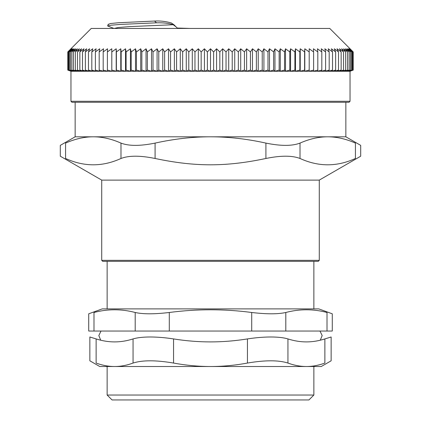 <?xml version="1.0" encoding="UTF-8"?>
<svg xmlns="http://www.w3.org/2000/svg" width="421" height="421" viewBox="0 0 421 421"><rect width="100%" height="100%" fill="white"/><g stroke="black" fill="none" stroke-linecap="round" stroke-linejoin="round"><path stroke-width="0.63" d="M251.705 331.043L285.806 331.043L285.806 312.487C277.934 314.24 266.567 314.24 251.705 312.487L251.705 331.043L169.295 331.043L169.295 312.487C196.765 308.872 224.235 308.872 251.705 312.487M135.194 331.043L93.994 331.043L93.994 312.487C87 314.24 87 314.24 93.994 312.487C107.729 308.872 121.459 308.872 135.194 312.487L135.194 331.043L169.295 331.043M285.806 312.487C299.542 308.872 313.271 308.872 327.006 312.487L327.006 331.043L332.285 331.043L332.285 313.808L318.781 308.893L102.219 308.893L88.715 313.808L88.715 331.043L93.994 331.043M327.006 331.043L285.806 331.043M114.249 28.444L118.133 27.518L130.021 26.591L173.178 24.734L175.983 26.786L174.078 24.881M108.692 24.418L110.028 23.576L118.659 22.734L154.539 21.05L156.517 22.813C163.09 22.602 168.642 23.239 173.178 24.734M113.944 28.444L107.65 25.965L111.233 25.176L121.016 24.392L156.528 22.813M177.646 28.444L175.983 26.786M304.804 48.773L309.203 51.92L309.203 48.773L313.608 51.92L313.413 48.773L317.813 51.92L317.429 48.773L321.818 51.92L321.244 48.773L325.607 51.92L324.844 48.773L329.18 51.92L328.227 48.773L332.527 51.92L331.385 48.773L335.642 51.92L334.316 48.773L338.516 51.92L337.01 48.773L341.147 51.92L339.463 48.773L343.531 51.92L341.668 48.773L345.662 51.92L343.625 48.773L347.536 51.92L345.331 48.773L349.146 51.92L346.778 48.773L350.493 51.92L347.967 48.773L351.572 51.92L348.893 48.773L352.388 51.92L349.556 48.773L352.93 51.92L349.956 48.773L353.203 51.92L329.759 28.444L91.241 28.444L67.797 51.92L71.044 48.773L68.07 51.92L71.444 48.773L68.612 51.92L72.107 48.773L69.428 51.92L73.033 48.773L70.507 51.92L74.222 48.773L71.854 51.92L75.669 48.773L73.465 51.92L77.375 48.773L75.338 51.92L79.332 48.773L77.469 51.92L81.537 48.773L79.853 51.92L83.989 48.773L82.484 51.92L86.684 48.773L85.358 51.92L89.615 48.773L88.473 51.92L92.773 48.773L91.82 51.92L96.156 48.773L95.393 51.92L99.756 48.773L99.182 51.92L103.571 48.773L103.187 51.92L107.587 48.773L107.392 51.92L111.797 48.773L111.797 51.92L116.196 48.773L116.385 51.92L120.774 48.773L121.159 51.92L125.526 48.773L126.1 51.92L130.436 48.773L131.199 51.92L135.499 48.773L136.451 51.92L140.703 48.773L141.845 51.92L146.045 48.773L147.371 51.92L151.507 48.773L153.012 51.92L157.08 48.773L158.77 51.92L162.759 48.773L164.622 51.92L168.526 48.773L170.558 51.92L174.373 48.773L176.573 51.92L180.288 48.773L182.656 51.92L186.261 48.773L188.787 51.92L192.281 48.773L194.96 51.92L198.333 48.773L201.164 51.92L204.411 48.773L207.385 51.92L210.5 48.773L213.615 51.92L216.589 48.773L219.836 51.92L222.667 48.773L226.04 51.92L228.719 48.773L232.213 51.92L234.739 48.773L238.344 51.92L240.712 48.773L244.427 51.92L246.627 48.773L250.442 51.92L252.474 48.773L256.378 51.92L258.241 48.773L262.23 51.92L263.92 48.773L267.988 51.92L269.493 48.773L273.629 51.92L274.955 48.773L279.155 51.92L280.297 48.773L284.549 51.92L285.501 48.773L289.801 51.92L290.564 48.773L294.9 51.92L295.474 48.773L299.841 51.92L300.226 48.773L304.615 51.92L304.804 48.773L304.804 71.244L304.615 70.102L300.226 71.244L300.226 48.773M70.965 101.287L71.949 102.271L349.051 102.271L350.035 101.287L70.965 101.287L70.965 71.265L350.035 71.265L353.203 70.102L349.956 71.244L352.93 70.102L349.556 71.244L352.388 70.102L348.893 71.244L351.572 70.102L347.967 71.244L350.493 70.102L346.778 71.244L349.146 70.102L345.331 71.244L347.536 70.102L343.625 71.244L345.662 70.102L341.668 71.244L343.531 70.102L339.463 71.244L341.147 70.102L337.01 71.244L338.516 70.102L334.316 71.244L335.642 70.102L331.385 71.244L332.527 70.102L328.227 71.244L329.18 70.102L324.844 71.244L325.607 70.102L321.244 71.244L321.818 70.102L317.429 71.244L317.813 70.102L313.413 71.244L313.608 70.102L309.203 71.244L309.203 70.102L304.804 71.244M309.203 70.102L309.203 51.92M304.615 70.102L304.615 51.92M300.226 71.244L299.841 70.102L295.474 71.244L295.474 48.773M299.841 70.102L299.841 51.92M295.474 71.244L294.9 70.102L290.564 71.244L289.801 70.102L285.501 71.244L284.549 70.102L280.297 71.244L279.155 70.102L279.155 51.92M290.564 71.244L290.564 48.773M289.801 51.92L289.801 70.102M280.297 71.244L280.297 48.773M284.549 70.102L284.549 51.92M279.155 70.102L274.955 71.244L273.629 70.102L273.629 51.92M274.955 71.244L274.955 48.773M273.629 70.102L269.493 71.244L267.988 70.102L267.988 51.92M269.493 71.244L269.493 48.773M267.988 70.102L263.92 71.244L262.23 70.102L262.23 51.92M263.92 71.244L263.92 48.773M262.23 70.102L258.241 71.244L256.378 70.102L256.378 51.92M258.241 71.244L258.241 48.773M256.378 70.102L252.474 71.244L250.442 70.102L250.442 51.92M252.474 71.244L252.474 48.773M250.442 70.102L246.627 71.244L244.427 70.102L244.427 51.92M246.627 71.244L246.627 48.773M244.427 70.102L240.712 71.244L238.344 70.102L238.344 51.92M240.712 71.244L240.712 48.773M238.344 70.102L234.739 71.244L232.213 70.102L232.213 51.92M234.739 71.244L234.739 48.773M232.213 70.102L228.719 71.244L226.04 70.102L226.04 51.92M228.719 71.244L228.719 48.773M226.04 70.102L222.667 71.244L219.836 70.102L219.836 51.92M222.667 71.244L222.667 48.773M219.836 70.102L216.589 71.244L213.615 70.102L213.615 51.92M216.589 71.244L216.589 48.773M213.615 70.102L210.5 71.244L207.385 70.102L207.385 51.92M210.5 71.244L210.5 48.773M207.385 70.102L204.411 71.244L201.164 70.102L201.164 51.92M204.411 71.244L204.411 48.773M201.164 70.102L198.333 71.244L194.96 70.102L194.96 51.92M198.333 71.244L198.333 48.773M194.96 70.102L192.281 71.244L188.787 70.102L188.787 51.92M192.281 71.244L192.281 48.773M188.787 70.102L186.261 71.244L182.656 70.102L182.656 51.92M186.261 71.244L186.261 48.773M182.656 70.102L180.288 71.244L176.573 70.102L176.573 51.92M180.288 71.244L180.288 48.773M176.573 70.102L174.373 71.244L170.558 70.102L170.558 51.92M174.373 71.244L174.373 48.773M170.558 70.102L168.526 71.244L164.622 70.102L164.622 51.92M168.526 71.244L168.526 48.773M164.622 70.102L162.759 71.244L158.77 70.102L158.77 51.92M162.759 71.244L162.759 48.773M158.77 70.102L157.08 71.244L153.012 70.102L153.012 51.92M157.08 71.244L157.08 48.773M153.012 70.102L151.507 71.244L147.371 70.102L147.371 51.92M151.507 71.244L151.507 48.773M147.371 70.102L146.045 71.244L141.845 70.102L141.845 51.92M146.045 71.244L146.045 48.773M141.845 70.102L140.703 71.244L136.451 70.102L136.451 51.92M140.703 71.244L140.703 48.773M136.451 70.102L135.499 71.244L131.199 70.102L131.199 51.92M135.499 71.244L135.499 48.773M131.199 70.102L130.436 71.244L126.1 70.102L126.1 51.92M130.436 71.244L130.436 48.773M126.1 70.102L125.526 71.244L121.159 70.102L121.159 51.92M125.526 71.244L125.526 48.773M121.159 70.102L120.774 71.244L116.385 70.102L116.385 51.92M120.774 71.244L120.774 48.773M116.385 70.102L116.196 71.244L111.797 70.102L111.797 51.92M116.196 71.244L116.196 48.773M111.797 70.102L111.797 71.244L107.392 70.102L107.392 51.92M107.392 70.102L107.587 71.244L103.187 70.102L103.187 51.92M103.187 70.102L103.571 71.244L99.182 70.102L99.182 51.92M99.182 70.102L99.756 71.244L95.393 70.102L95.393 51.92M95.393 70.102L96.156 71.244L91.82 70.102L91.82 51.92M91.82 70.102L92.773 71.244L88.473 70.102L88.473 51.92M88.473 70.102L89.615 71.244L85.358 70.102L85.358 51.92M85.358 70.102L86.684 71.244L82.484 70.102L82.484 51.92M82.484 70.102L83.989 71.244L79.853 70.102L79.853 51.92M79.853 70.102L81.537 71.244L77.469 70.102L77.469 51.92M77.469 70.102L79.332 71.244L75.338 70.102L75.338 51.92M75.338 70.102L77.375 71.244L73.465 70.102L73.465 51.92M73.465 70.102L75.669 71.244L71.854 70.102L71.854 51.92M71.854 70.102L74.222 71.244L70.507 70.102L70.507 51.92M70.507 70.102L73.033 71.244L69.428 70.102L69.428 51.92M69.428 70.102L72.107 71.244L68.612 70.102L68.612 51.92M68.612 70.102L71.444 71.244L68.07 70.102L68.07 51.92M68.07 70.102L71.044 71.244L67.797 70.102L67.797 51.92M67.797 70.102L70.965 71.265M353.203 70.102L353.203 51.92M352.93 70.102L352.93 51.92M352.388 70.102L352.388 51.92M351.572 70.102L351.572 51.92M350.493 70.102L350.493 51.92M349.146 70.102L349.146 51.92M347.536 70.102L347.536 51.92M345.662 70.102L345.662 51.92M343.531 70.102L343.531 51.92M341.147 70.102L341.147 51.92M338.516 70.102L338.516 51.92M335.642 70.102L335.642 51.92M332.527 70.102L332.527 51.92M329.18 70.102L329.18 51.92M325.607 70.102L325.607 51.92M321.818 70.102L321.818 51.92M317.813 70.102L317.813 51.92M313.608 70.102L313.608 51.92M294.9 70.102L294.9 51.92M285.501 71.244L285.501 48.773M174.005 24.807L171.336 22.96C165.742 21.366 160.143 20.729 154.544 21.05M189.95 28.444L177.241 28.039M101.724 260.341L102.708 261.33L318.292 261.33L319.276 260.341L101.724 260.341L101.724 180.114L319.276 180.114L360.702 156.202L360.702 145.377L345.852 136.804L345.852 102.271M75.148 102.271L75.148 136.804L345.852 136.804M300.015 143.098C309.535 138.893 318.771 136.799 327.717 136.804C336.668 136.799 345.904 138.893 355.424 143.098L355.424 158.475C362.444 155.444 362.444 155.444 355.424 158.475C336.953 166.916 318.481 166.916 300.015 158.475L300.015 143.098C292.153 146.134 280.786 146.134 265.914 143.098L265.914 158.475C280.786 155.444 292.153 155.444 300.015 158.475M265.914 158.475C226.072 166.916 194.928 166.916 155.086 158.475L155.086 143.098C140.214 146.134 128.847 146.134 120.985 143.098L120.985 158.475C128.847 155.444 140.214 155.444 155.086 158.475M120.985 158.475C102.519 166.916 84.047 166.916 65.576 158.475C58.556 155.444 58.556 155.444 65.576 158.475L65.576 143.098C58.556 146.134 58.556 146.134 65.576 143.098C75.096 138.893 84.332 136.799 93.283 136.804C102.229 136.799 111.465 138.893 120.985 143.098M155.086 143.098C174.131 138.893 192.602 136.799 210.5 136.804C228.398 136.799 246.869 138.893 265.914 143.098M355.424 143.098C362.444 146.134 362.444 146.134 355.424 143.098M315.092 366.517L105.908 366.517M331.143 336.989L331.143 360.802L321.244 366.517L306.404 366.517C312.471 366.517 318.629 365.36 324.875 363.055C333.195 360.06 333.195 360.06 324.875 363.055L324.875 338.926L331.143 336.989L324.875 338.926C318.581 340.921 312.424 341.915 306.404 341.91C300.389 341.915 294.232 340.921 287.938 338.926C283.696 337.642 277.992 336.995 270.819 336.989C263.599 336.995 255.805 337.642 247.443 338.926C234.844 340.921 222.535 341.915 210.5 341.91C198.465 341.915 186.156 340.921 173.557 338.926C165.195 337.642 157.401 336.995 150.181 336.989C143.008 336.995 137.304 337.642 133.062 338.926L133.062 363.055C126.816 365.36 120.659 366.517 114.596 366.517L99.756 366.517L89.857 360.802L89.857 336.989L96.125 338.926L89.857 336.989M133.062 338.926C126.768 340.921 120.611 341.915 114.596 341.91C108.576 341.915 102.419 340.921 96.125 338.926L96.125 363.055C87.805 360.06 87.805 360.06 96.125 363.055C102.371 365.36 108.529 366.517 114.596 366.517M247.443 338.926L247.443 363.055C234.939 365.36 222.625 366.517 210.5 366.517C198.375 366.517 186.061 365.36 173.557 363.055L173.557 338.926M133.062 363.055C142.403 360.06 155.902 360.06 173.557 363.055M306.404 366.517C300.341 366.517 294.184 365.36 287.938 363.055L287.938 338.926M247.443 363.055C265.098 360.06 278.597 360.06 287.938 363.055M107.139 395.03L112.06 399.95L308.94 399.95L313.861 395.03L107.139 395.03L107.139 366.517M169.295 312.487C154.433 314.24 143.066 314.24 135.194 312.487M327.006 312.487C334 314.24 334 314.24 327.006 312.487M350.035 101.287L350.035 71.265M107.634 25.965L108.308 24.113M319.276 260.341L319.276 180.114M101.724 180.114L60.298 156.202L60.298 145.377L75.148 136.804M313.861 395.03L313.861 366.517M319.981 331.043L322.176 335.563L320.27 340.21M101.019 331.043L98.824 335.563L100.73 340.21M313.861 308.893L313.861 261.33M107.139 308.893L107.139 261.33"/></g></svg>
